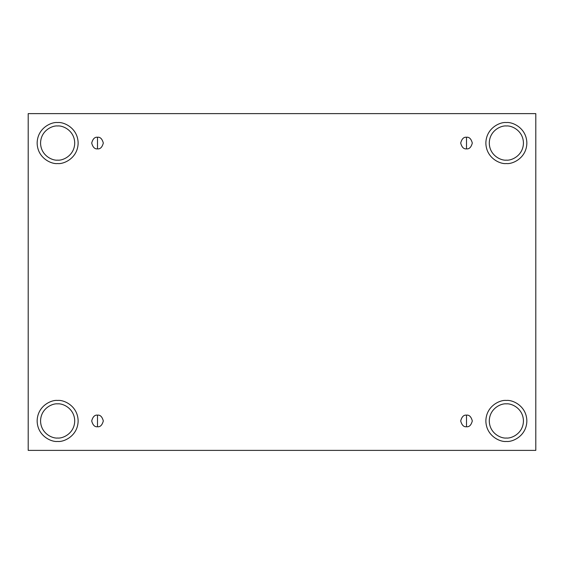 <?xml version="1.0" encoding="UTF-8"?>
<svg xmlns="http://www.w3.org/2000/svg" width="564" height="564" viewBox="0 0 564 564"><rect width="100%" height="100%" fill="white"/><g stroke="black" fill="none" stroke-linecap="round" stroke-linejoin="round"><path stroke-width="0.85" d="M97.502 415.132L97.502 426.751C100.244 427.082 102.183 425.143 103.311 420.941C102.183 416.74 100.244 414.808 97.502 415.132C100.244 414.808 102.183 416.74 103.311 420.941C102.183 425.143 100.244 427.082 97.502 426.751C94.752 427.082 92.82 425.143 91.692 420.941C92.82 416.74 94.752 414.808 97.502 415.132C94.752 414.808 92.82 416.74 91.692 420.941C92.82 425.143 94.752 427.082 97.502 426.751L97.502 415.132M466.498 415.132L466.498 426.751C469.248 427.082 471.18 425.143 472.308 420.941C471.18 416.74 469.248 414.808 466.498 415.132C469.248 414.808 471.18 416.74 472.308 420.941C471.18 425.143 469.248 427.082 466.498 426.751C463.756 427.082 461.817 425.143 460.689 420.941C461.817 416.74 463.756 414.808 466.498 415.132C463.756 414.808 461.817 416.74 460.689 420.941C461.817 425.143 463.756 427.082 466.498 426.751L466.498 415.132M466.498 137.249L466.498 148.868C469.248 149.192 471.18 147.26 472.308 143.059C471.18 138.857 469.248 136.918 466.498 137.249C469.248 136.918 471.18 138.857 472.308 143.059C471.18 147.26 469.248 149.192 466.498 148.868C463.756 149.192 461.817 147.26 460.689 143.059C461.817 138.857 463.756 136.918 466.498 137.249C463.756 136.918 461.817 138.857 460.689 143.059C461.817 147.26 463.756 149.192 466.498 148.868L466.498 137.249M97.502 137.249L97.502 148.868C100.244 149.192 102.183 147.26 103.311 143.059C102.183 138.857 100.244 136.918 97.502 137.249C100.244 136.918 102.183 138.857 103.311 143.059C102.183 147.26 100.244 149.192 97.502 148.868C94.752 149.192 92.82 147.26 91.692 143.059C92.82 138.857 94.752 136.918 97.502 137.249C94.752 136.918 92.82 138.857 91.692 143.059C92.82 147.26 94.752 149.192 97.502 148.868L97.502 137.249M506.359 438.024C511.358 438.714 523.209 433.589 523.441 420.941C523.209 408.301 511.358 403.175 506.359 403.859C511.358 403.175 523.209 408.301 523.441 420.941C523.209 433.589 511.358 438.714 506.359 438.024C501.361 438.714 489.51 433.589 489.277 420.941C489.51 408.301 501.361 403.175 506.359 403.859C501.361 403.175 489.51 408.301 489.277 420.941C489.51 433.589 501.361 438.714 506.359 438.024M506.359 441.443C512.359 442.268 526.579 436.12 526.861 420.941C526.579 405.77 512.359 399.622 506.359 400.447C512.359 399.622 526.579 405.77 526.861 420.941C526.579 436.12 512.359 442.268 506.359 441.443C500.367 442.268 486.14 436.12 485.858 420.941C486.14 405.77 500.367 399.622 506.359 400.447C500.367 399.622 486.14 405.77 485.858 420.941C486.14 436.12 500.367 442.268 506.359 441.443M57.641 438.024C62.639 438.714 74.49 433.589 74.723 420.941C74.49 408.301 62.639 403.175 57.641 403.859C62.639 403.175 74.49 408.301 74.723 420.941C74.49 433.589 62.639 438.714 57.641 438.024C52.642 438.714 40.791 433.589 40.559 420.941C40.791 408.301 52.642 403.175 57.641 403.859C52.642 403.175 40.791 408.301 40.559 420.941C40.791 433.589 52.642 438.714 57.641 438.024M57.641 441.443C63.633 442.268 77.86 436.12 78.142 420.941C77.86 405.77 63.633 399.622 57.641 400.447C63.633 399.622 77.86 405.77 78.142 420.941C77.86 436.12 63.633 442.268 57.641 441.443C51.641 442.268 37.421 436.12 37.139 420.941C37.421 405.77 51.641 399.622 57.641 400.447C51.641 399.622 37.421 405.77 37.139 420.941C37.421 436.12 51.641 442.268 57.641 441.443M57.641 160.141C62.639 160.825 74.49 155.699 74.723 143.059C74.49 130.411 62.639 125.286 57.641 125.976C62.639 125.286 74.49 130.411 74.723 143.059C74.49 155.699 62.639 160.825 57.641 160.141C52.642 160.825 40.791 155.699 40.559 143.059C40.791 130.411 52.642 125.286 57.641 125.976C52.642 125.286 40.791 130.411 40.559 143.059C40.791 155.699 52.642 160.825 57.641 160.141M57.641 163.553C63.633 164.378 77.86 158.23 78.142 143.059C77.86 127.88 63.633 121.732 57.641 122.557C63.633 121.732 77.86 127.88 78.142 143.059C77.86 158.23 63.633 164.378 57.641 163.553C51.641 164.378 37.421 158.23 37.139 143.059C37.421 127.88 51.641 121.732 57.641 122.557C51.641 121.732 37.421 127.88 37.139 143.059C37.421 158.23 51.641 164.378 57.641 163.553M506.359 160.141C511.358 160.825 523.209 155.699 523.441 143.059C523.209 130.411 511.358 125.286 506.359 125.976C511.358 125.286 523.209 130.411 523.441 143.059C523.209 155.699 511.358 160.825 506.359 160.141C501.361 160.825 489.51 155.699 489.277 143.059C489.51 130.411 501.361 125.286 506.359 125.976C501.361 125.286 489.51 130.411 489.277 143.059C489.51 155.699 501.361 160.825 506.359 160.141M506.359 163.553C512.359 164.378 526.579 158.23 526.861 143.059C526.579 127.88 512.359 121.732 506.359 122.557C512.359 121.732 526.579 127.88 526.861 143.059C526.579 158.23 512.359 164.378 506.359 163.553C500.367 164.378 486.14 158.23 485.858 143.059C486.14 127.88 500.367 121.732 506.359 122.557C500.367 121.732 486.14 127.88 485.858 143.059C486.14 158.23 500.367 164.378 506.359 163.553M28.2 113.618L535.8 113.618L535.8 450.382L28.2 450.382L28.2 113.618L28.2 450.382L535.8 450.382L535.8 113.618L28.2 113.618"/></g></svg>
